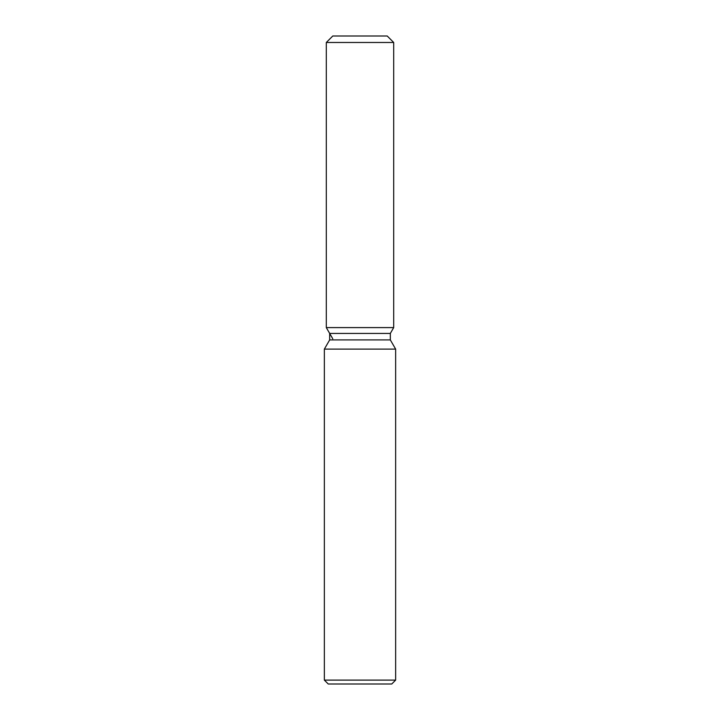 <?xml version="1.0" encoding="UTF-8"?>
<svg xmlns="http://www.w3.org/2000/svg" width="720" height="720" viewBox="0 0 720 720"><rect width="100%" height="100%" fill="white"/><g stroke="black" fill="none" stroke-linecap="round" stroke-linejoin="round"><path stroke-width="1.08" d="M387.216 36L332.784 36L387.216 36L393.696 42.48L393.696 327.6L360 327.6L393.696 327.6L390.33 333.432L390.33 339.912L395.64 349.11L395.64 680.112L324.36 680.112L328.248 684L391.752 684L395.64 680.112M390.33 339.912L329.67 339.912L329.67 333.432L390.33 333.432L393.696 327.6M329.67 339.912L324.36 349.11L395.64 349.11M332.784 36L326.304 42.48L326.304 327.6L360 327.6L326.304 327.6L329.67 333.432M326.304 42.48L393.696 42.48M324.36 349.11L324.36 680.112M332.784 338.823L326.304 327.6"/></g></svg>
